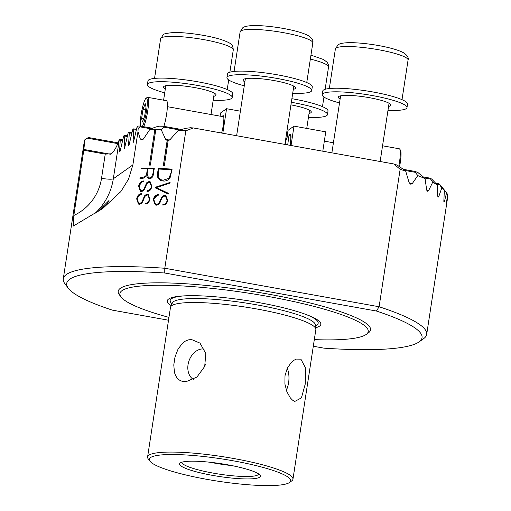 <?xml version="1.0" encoding="UTF-8"?>
<svg xmlns="http://www.w3.org/2000/svg" width="511" height="511" viewBox="0 0 511 511"><rect width="100%" height="100%" fill="white"/><g stroke="black" fill="none" stroke-linecap="round" stroke-linejoin="round"><path stroke-width="0.77" d="M308.44 117.345A42.892 6.784 -171.3 0 0 327.455 114.617L328.005 111.034A42.892 6.784 -171.3 0 0 293.467 98.974A42.892 6.784 -171.3 0 0 291.883 98.693M327.455 114.617A42.892 6.784 -171.3 0 0 292.918 102.564A42.892 6.784 -171.3 0 0 291.334 102.283M309.04 113.436A26.553 4.197 -171.3 0 0 311.301 112.145A26.553 4.197 -171.3 0 0 290.938 104.87M292.72 93.238A42.892 6.784 -171.3 0 0 311.729 90.517L312.278 86.927A42.892 6.784 -171.3 0 0 277.748 74.874A42.892 6.784 -171.3 0 0 227.484 73.954L226.935 77.544A42.892 6.784 -171.3 0 0 244.264 85.829M311.729 90.517A42.892 6.784 -171.3 0 0 277.198 78.464A42.892 6.784 -171.3 0 0 226.935 77.544M293.314 89.336A26.553 4.197 -171.3 0 0 295.582 88.045A26.553 4.197 -171.3 0 0 274.203 80.585A26.553 4.197 -171.3 0 0 243.089 80.016A26.553 4.197 -171.3 0 0 244.865 81.92M287.68 144.9A8.17 1.303 -79.8 0 0 287.61 136.731A8.17 1.303 -79.8 0 0 287.604 136.731A8.17 1.303 -79.8 0 0 285.112 144.441M287.604 136.731L289.897 135.096A10.214 1.629 100.2 0 1 289.897 135.096A10.214 1.629 100.2 0 1 289.897 135.089A10.214 1.629 100.2 0 1 290.178 135.006A10.214 1.629 100.2 0 1 289.98 145.316M398.81 166.12A15.93 2.542 -79.8 0 0 399.711 149.084L400.496 150.253A14.908 2.376 100.2 0 1 399.57 166.637M381.065 155.497A15.93 2.542 100.2 0 1 380.184 161.514M399.711 149.084A15.93 2.542 -79.8 0 0 399.347 148.81L382.554 145.788M142.339 126.441A14.908 2.376 -79.8 0 0 146.804 109.079A14.908 2.376 -79.8 0 0 146.044 98.265A14.908 2.376 -79.8 0 0 146.037 98.272A14.908 2.376 -79.8 0 0 141.822 110.58A14.908 2.376 -79.8 0 0 140.461 126.102M146.037 98.272L147.181 97.454A15.93 2.542 100.2 0 1 147.187 97.448A15.93 2.542 100.2 0 1 147.622 97.32A15.93 2.542 100.2 0 1 147.973 109.252A15.93 2.542 100.2 0 1 143.68 126.677M163.954 127.162L163.89 126.319A15.93 2.542 -79.8 0 0 167.148 109.878A15.93 2.542 -79.8 0 0 166.477 100.705L147.622 97.32M141.611 118.482L142.409 122.027L144.607 116.361L146.018 107.157L145.226 103.612L143.023 109.277L141.611 118.482L143.642 118.846M145.622 109.744L143.023 109.277M387.977 110.35A42.892 6.784 -171.3 0 0 406.986 107.629L407.535 104.04A42.892 6.784 -171.3 0 0 373.004 91.986A42.892 6.784 -171.3 0 0 322.741 91.067L322.192 94.656A42.892 6.784 -171.3 0 0 339.521 102.935M406.986 107.629A42.892 6.784 -171.3 0 0 372.455 95.57A42.892 6.784 -171.3 0 0 322.192 94.656M388.571 106.448A26.553 4.197 -171.3 0 0 390.832 105.157A26.553 4.197 -171.3 0 0 369.459 97.697A26.553 4.197 -171.3 0 0 338.346 97.128A26.553 4.197 -171.3 0 0 340.115 99.032M213.189 100.233A42.892 6.784 -171.3 0 0 232.198 97.512L232.748 93.922A42.892 6.784 -171.3 0 0 198.217 81.862A42.892 6.784 -171.3 0 0 147.954 80.942L147.404 84.532A42.892 6.784 -171.3 0 0 164.734 92.817M232.198 97.512A42.892 6.784 -171.3 0 0 197.668 85.452A42.892 6.784 -171.3 0 0 147.404 84.532M213.783 96.324A26.553 4.197 -171.3 0 0 216.044 95.04A26.553 4.197 -171.3 0 0 194.672 87.573A26.553 4.197 -171.3 0 0 163.558 87.004A26.553 4.197 -171.3 0 0 165.328 88.908M289.073 135.683A11.153 1.782 100.2 0 1 290.599 134.278A11.153 1.782 100.2 0 1 290.42 143.61A11.153 1.782 100.2 0 1 290.133 145.341M221.602 133.032A11.236 1.795 -79.8 0 0 223.269 125.265A11.236 1.795 -79.8 0 0 223.198 115.665A11.236 1.795 -79.8 0 0 222.279 116.54M220.088 116.144L220.58 112.95L226.571 108.709L222.815 133.25M240.387 111.187L226.571 108.709M291.04 145.501L294.004 126.14L325.756 131.844L322.792 151.205M294.004 126.14L288.012 130.382L286.863 137.925M99.619 210.621L106.716 204.138L109.022 200.478L97.607 211.924M205.492 364.011L205.071 365.422M168.949 317.376A125.61 19.865 -171.3 0 1 121.024 296.968A125.61 19.865 -171.3 0 1 267.1 296.265A125.61 19.865 8.7 0 1 366.144 334.475A125.61 19.865 8.7 0 1 314.31 339.617M366.144 334.475L368.437 332.84A127.654 20.191 -171.3 0 0 267.777 294.01A127.654 20.191 -171.3 0 0 119.331 294.719L121.024 296.968M286.326 390.238A16.339 8.24 93.3 0 0 287.259 368.265M231.86 465.591A38.804 6.138 -171.3 0 1 214.684 463.138A38.804 6.138 8.7 0 1 209.957 462.238M204.311 349.039A16.339 12.232 -70.9 0 0 202.988 348.93A16.339 12.232 109.1 0 0 188.802 361.443A16.339 12.232 109.1 0 0 193.356 379.437M300.896 359.163L305.795 368.405L305.195 384.227L301.42 397.871L294.726 401.474L292.42 400.068L290.369 397.941L286.895 391.777L284.902 383.997L285.004 375.706L287.335 368.105L291.404 362.293L293.793 360.338L296.316 359.099L300.896 359.163M181.916 462.2L181.916 462.2A38.804 6.138 -171.3 0 0 213.157 473.109A38.804 6.138 8.7 0 0 258.63 473.94L258.63 473.94M191.44 339.502L199.999 343.111L205.805 353.542L204.707 366.432L196.927 377.054L186.1 381.666L181.98 381.257L179.304 380.018L177.125 378.038L175.522 375.489L174.449 372.436L173.785 364.956L175.005 356.978L178 349.224L182.446 343.277L185.25 341.176L188.31 339.892L191.44 339.502M171.185 305.623A77.659 12.283 8.7 0 1 183.634 295.901A77.659 12.283 8.7 0 1 258.304 302.493A77.659 12.283 8.7 0 1 306.721 314.738A77.659 12.283 8.7 0 1 315.696 327.736M147.59 456.949A73.527 11.632 -171.3 0 1 233.757 458.52A73.527 11.632 8.7 0 1 292.956 479.19A73.527 11.632 8.7 0 1 291.736 480.889L289.443 482.525A71.483 11.306 8.7 0 1 206.859 479.344A71.483 11.306 -171.3 0 1 149.947 461.178L148.247 458.935A73.527 11.632 -171.3 0 1 147.59 456.949L170.482 307.379A73.527 11.632 8.7 0 1 170.623 306.894A73.527 11.632 8.7 0 1 256.643 308.951A73.527 11.632 -171.3 0 1 315.849 329.116A73.527 11.632 -171.3 0 1 315.843 329.621L292.956 479.19M212.48 475.364A40.848 6.458 8.7 0 1 180.268 462.94A40.848 6.458 8.7 0 1 227.459 464.761A40.848 6.458 -171.3 0 1 259.984 475.141A40.848 6.458 -171.3 0 1 212.48 475.364M149.947 461.178A71.483 11.306 -171.3 0 1 233.073 460.781A71.483 11.306 8.7 0 1 289.443 482.525M168.515 320.225L112.331 310.132A179.731 28.424 8.7 0 1 68.314 288.249L64.923 283.752A183.819 29.07 8.7 0 1 63.281 278.789A183.819 29.07 8.7 0 1 164.785 268.249L185.819 130.803A183.819 29.07 -171.3 0 0 178.307 130.311L170.086 139.592L168.183 140.538L164.344 165.634A183.819 29.07 -171.3 0 0 163.316 165.59L167.154 140.487L165.621 139.382L169.518 140.078M179.559 129.966L163.948 127.162L161.118 129.494L165.621 139.382M161.118 129.494A183.819 29.07 -171.3 0 0 155.842 129.334L150.368 165.117A183.819 29.07 -171.3 0 0 149.404 165.091L154.878 129.309A183.819 29.07 -171.3 0 0 149.959 129.213L155.983 126.932L159.477 126.166A179.629 28.412 8.7 0 1 163.565 126.287L181.411 129.468M63.281 278.789L84.321 141.285A183.819 29.07 -171.3 0 1 84.832 139.797L83.798 150.247L73.82 215.47L73.38 226.009L102.711 208.501L120.89 191.542L128.555 179.086L132.879 164.912L137.976 131.602L140.244 138.813L141.419 139.854L143.546 138.813L149.959 129.213M83.766 150.266L105.234 154.098L111.372 153.798C114.426 150.854 116.872 146.587 118.699 141.004L119.293 139.746A2.044 0.326 -79.8 0 1 119.325 139.72L120.091 139.177A2.044 0.326 -79.8 0 1 120.142 139.158A2.044 0.326 -79.8 0 1 120.257 140.014L119.6 151.058A2.044 0.326 -79.8 0 0 119.715 151.914A2.044 0.326 -79.8 0 0 120.264 150.592L123.445 137.044A2.044 0.326 -79.8 0 1 123.937 135.741L124.627 135.249A2.044 0.326 100.2 0 1 124.684 135.236A2.044 0.326 100.2 0 1 124.793 136.092L127.309 136.539M170.086 182.427L155.421 187.243L155.325 187.856L155.395 187.237L170.093 182.408L169.978 183.13L156.257 187.601L168.426 193.299L168.311 194.065L155.299 187.85L168.311 194.059M149.927 199.009L148.139 194.314L147.232 194.148L144.926 195.24L143.112 199.035C142.473 201.596 141.221 203.052 139.356 203.416L138.647 203.289L137.172 198.868C137.708 196.045 139.12 194.493 141.394 194.225L141.49 193.612C138.915 193.912 137.318 195.694 136.686 198.945L138.468 204.074L139.414 204.234C141.509 203.78 142.908 202.113 143.61 199.239M149.972 198.651C149.218 202.554 147.564 204.323 145.015 203.966M145.309 203.953L145.405 203.34L145.335 203.953M149.493 198.696C149.921 201.423 145.067 204.489 145.137 203.359C145.022 203.634 148.727 203.506 149.468 198.69M147.935 195.119L149.436 199.054L147.928 195.119L147.104 194.972M147.398 194.966L144.977 196.141M145.456 195.636L143.585 199.284M143.846 198.6L143.495 199.584M146.657 173.599L145.463 176.653L146.683 173.606L147.404 168.707A183.819 29.07 -171.3 0 0 141.49 168.611L141.579 167.998A183.819 29.07 8.7 0 1 154.29 168.279L153.504 173.408C153.223 176.742 151.805 178.537 149.244 178.812L148.26 178.639L146.548 175.79L148.26 178.639M139.969 178.697L140.097 177.847L142.256 177.374L140.078 177.834L139.937 178.716L144.025 178.032L146.548 175.79M141.975 177.394L142.971 177.355L141.994 177.4M142.69 177.362L145.724 176.448M151.863 186.33L150.081 181.635L149.174 181.475L146.868 182.561L145.054 186.362C144.409 188.917 143.157 190.373 141.298 190.737L140.589 190.609L139.113 186.196C139.65 183.366 141.055 181.82 143.336 181.546L143.425 180.932C140.857 181.239 139.254 183.015 138.628 186.266L140.41 191.395L141.349 191.561C143.444 191.101 144.849 189.434 145.552 186.56M151.914 185.972C151.154 189.875 149.506 191.651 146.951 191.293M147.245 191.28L147.347 190.667L147.27 191.28M147.053 190.673C146.957 190.954 150.668 190.827 151.409 186.01M149.87 182.44L151.377 186.381L149.87 182.44L149.046 182.293M149.34 182.293L146.919 183.462M147.398 182.964L145.526 186.611M145.788 185.921L145.431 186.911M158.276 168.426L157.758 171.971L158.276 168.426A183.819 29.07 8.7 0 1 172.124 169.115L170.093 177.783C168.208 180.255 165.909 181.328 163.194 181.003L160.754 180.562M157.733 171.958L157.599 177.157L160.729 180.549M158.467 194.57C155.67 194.787 153.952 196.524 153.306 199.775L155.318 204.988L156.353 205.179C158.627 204.796 160.135 203.167 160.863 200.293L162.568 196.984L164.606 196.122L165.507 196.294L167.174 200.286C166.669 202.95 165.238 204.349 162.875 204.477L162.773 205.09C165.481 204.949 167.135 203.34 167.729 200.267L165.724 195.489L164.734 195.304L162.243 196.32L160.313 200.076C159.649 202.631 158.308 204.055 156.283 204.355L155.504 204.202L153.83 199.718C154.386 196.888 155.9 195.381 158.372 195.183L158.467 194.57M168.208 140.551L167.154 140.487M167.321 140.519L163.341 165.59M409.356 183.162L412.217 183.679L410.806 184.26L409.087 182.523L405.708 171.159A183.819 29.07 -171.3 0 0 400.139 169.301L379.105 306.753A183.819 29.07 8.7 0 1 426.685 334.398A183.819 29.07 8.7 0 1 423.632 338.646L419.052 341.916A179.731 28.424 8.7 0 1 323.987 348.157L313.3 346.234M154.878 129.309L155.842 129.334M426.685 334.398L447.719 196.946A183.819 29.07 -171.3 0 0 447.719 196.933L447.304 196.409M435.698 183.123L438.879 183.724A179.629 28.412 8.7 0 1 439.83 184.503L444.372 190.073L443.861 200.74C443.848 202.388 444.046 202.618 444.442 201.436L446.601 192.743A183.819 29.07 -171.3 0 1 447.508 194.627L446.237 205.154C446.052 206.77 446.071 206.968 446.295 205.754L447.719 196.933M446.237 205.154C446.052 206.77 446.071 206.968 446.295 205.754L446.167 205.735M444.053 202.196L444.442 201.436L443.848 201.328M444.372 190.073A183.819 29.07 -171.3 0 0 441.817 187.895L438.879 183.724M423.197 176.889L430.007 178.141A179.629 28.412 8.7 0 1 431.693 179.054L437.224 184.803L437.62 195.63L438.176 197.15L438.815 196.435L441.817 187.895M437.224 184.803A183.819 29.07 -171.3 0 0 432.676 182.261L430.007 178.141M425.063 178.626A183.819 29.07 -171.3 0 0 417.794 175.599L415.29 172.316L415.341 171.517A179.629 28.412 8.7 0 1 418.055 172.616L425.063 178.626L426.64 189.67L427.662 191.274L428.614 190.609L432.676 182.261M412.217 183.679L417.794 175.599M84.832 139.797L87.304 138.155L117.766 143.623M87.304 138.155L88.416 137.516L118.067 142.844M376.415 311.033L379.105 306.753L164.785 268.249L164.753 273.008L376.415 311.033A179.731 28.424 8.7 0 1 419.052 341.916M68.314 288.249A179.731 28.424 8.7 0 1 164.753 273.008M400.139 169.301L393.84 163.967A179.629 28.412 8.7 0 1 396.044 164.67L399.685 166.72L405.708 171.159M178.307 130.311L185.844 128.306L190.475 127.744A179.629 28.412 8.7 0 1 193.369 127.961L393.84 163.967M193.369 127.961L185.819 130.803M137.976 131.602L138.168 128.408L137.421 126.191A2.044 0.326 100.2 0 0 136.922 127.501L133.748 141.042A2.044 0.326 100.2 0 1 133.192 142.371A2.044 0.326 100.2 0 1 133.084 141.515L133.78 129.724L136.296 130.177M124.793 136.092L124.096 147.877A2.044 0.326 100.2 0 0 124.205 148.733A2.044 0.326 100.2 0 0 124.761 147.411L127.935 133.863A2.044 0.326 100.2 0 1 128.433 132.553L129.123 132.068A2.044 0.326 100.2 0 1 129.174 132.055A2.044 0.326 100.2 0 1 129.289 132.905L128.587 144.696A2.044 0.326 100.2 0 0 128.702 145.552A2.044 0.326 100.2 0 0 129.251 144.223L132.432 130.682A2.044 0.326 100.2 0 1 132.924 129.372L133.614 128.887A2.044 0.326 100.2 0 1 133.671 128.868A2.044 0.326 100.2 0 1 133.78 129.724M446.601 192.743L443.069 188.438M152.457 128.255L139.912 126.032L139.982 126.849L138.168 128.408M137.587 126.07A179.629 28.412 8.7 0 1 139.912 126.032M141.579 167.998L141.515 168.611M154.284 168.291A183.819 29.07 -171.3 0 0 141.604 168.01M145.75 176.455L142.729 177.368M147.404 168.707L146.683 173.606M147.896 168.719A183.819 29.07 8.7 0 1 153.69 168.879L153.025 173.401L151.575 177.145L149.34 177.988L148.484 177.841L147.142 173.612L147.896 168.719M153.69 168.879L153 173.389L151.575 177.145M148.529 177.86L149.34 177.988M149.365 178L151.601 177.157M140.429 191.408L138.628 186.266L142.786 181.035M140.589 190.609L141.298 190.737M141.323 190.744C143.189 190.379 144.441 188.917 145.073 186.368L145.169 186.055M145.194 186.061L146.868 182.561L149.174 181.475M150.1 181.648L149.199 181.482M151.435 186.023C151.856 188.744 147.008 191.817 147.079 190.68M138.494 204.081L136.686 198.945M136.712 198.951L140.844 193.714M138.647 203.289L139.356 203.416M139.382 203.423C141.247 203.052 142.499 201.596 143.137 199.047L143.227 198.728M143.252 198.741L144.926 195.24M144.952 195.247L147.232 194.154M148.164 194.321L147.257 194.161M172.124 169.128A183.819 29.07 -171.3 0 0 158.301 168.438M160.409 180.428L157.599 177.157L157.758 171.971M158.697 169.058A183.819 29.07 8.7 0 1 171.479 169.697L171.032 172.801L168.911 178.339L163.335 180.185L160.933 179.744L158.174 176.966L158.697 169.058M171.479 169.697L171.006 172.795M160.933 179.744L163.36 180.191L168.911 178.339M168.937 178.345L171.032 172.801M155.325 204.988L153.306 199.775M153.332 199.782L157.771 194.653M155.504 204.202L156.309 204.362C158.333 204.055 159.681 202.631 160.339 200.088L160.435 199.775M160.46 199.782L162.268 196.326L164.734 195.304M162.875 204.477L162.798 205.09M162.9 204.489C165.245 204.368 166.682 202.976 167.193 200.299L167.174 200.286M167.193 200.299L165.507 196.294M154.91 129.277L149.429 165.091M309.57 110.267L309.468 110.644A24.509 3.877 -171.3 0 0 309.359 110.146M325.13 89.31L328.535 67.043A36.766 5.813 -171.3 0 0 310.343 59.097M310.777 40.554A36.766 5.813 -171.3 0 0 270.811 30.73A36.766 5.813 -171.3 0 0 240.132 31.823L242.795 27.741C243.268 27.632 244.405 25.582 255.276 25.55C271.584 25.614 299.561 30.398 308.759 35.949C312.195 38.402 313.543 40.733 312.815 42.943A36.766 5.813 -171.3 0 0 310.777 40.554M293.844 86.167L293.742 86.544A24.509 3.877 -171.3 0 0 293.633 86.046M245.542 78.688A24.509 3.877 -171.3 0 0 245.293 79.128L245.306 78.739M406.034 57.666A36.766 5.813 -171.3 0 0 366.061 47.842A36.766 5.813 -171.3 0 0 335.388 48.935L338.052 44.853C338.525 44.744 339.662 42.694 350.533 42.662C366.841 42.726 394.818 47.51 404.016 53.061C407.452 55.514 408.8 57.845 408.065 60.055A36.766 5.813 -171.3 0 0 406.034 57.666M389.101 103.273L388.999 103.65A24.509 3.877 -171.3 0 0 388.89 103.158M340.799 95.8A24.509 3.877 -171.3 0 0 340.543 96.24L340.562 95.851M169.377 36.428A36.766 5.813 -171.3 0 0 160.601 38.81L163.264 34.729C163.284 33.969 166.484 33.26 172.859 32.589C184.739 32.027 207.658 35.304 220.509 39.36C226.967 41.525 230.576 43.25 231.323 44.534C232.39 45.089 233.042 46.891 233.278 49.931A36.766 5.813 -171.3 0 0 209.989 40.829A36.766 5.813 -171.3 0 0 169.377 36.428M214.313 93.155L214.211 93.532A24.509 3.877 -171.3 0 0 214.103 93.04M166.011 85.676A24.509 3.877 -171.3 0 0 165.756 86.116L165.775 85.727M305.623 314.329A74.874 11.842 8.7 0 1 315.459 325.711M172.009 303.758A74.874 11.842 8.7 0 1 184.803 295.837M172.418 302.806L172.405 302.863A72.37 11.446 8.7 0 1 257.078 304.895A72.37 11.446 8.7 0 1 315.351 324.74L315.849 329.116M83.759 149.429L110.625 154.258M119.6 151.058L120.117 151.154M120.257 140.014L122.646 140.442M132.879 164.912L113.321 178.761A61.275 59.704 -125.3 0 1 94.465 213.86M73.82 215.47A51.062 49.752 -125.3 0 0 101.529 178.307A10.214 1.616 -171.3 0 0 113.321 178.761L119.293 139.746M101.529 178.307L105.234 154.098M124.096 147.877L124.607 147.973M129.289 132.905L131.8 133.358M128.587 144.696L129.104 144.792M133.084 141.515L133.595 141.604M436.611 184.12L439.403 184.624M437.678 196.23L438.815 196.435M139.982 126.849L150.975 128.823M424.309 177.924L430.275 178.997M140.244 138.813L143.106 139.324M426.781 190.284L428.614 190.609M404.712 170.412L415.29 172.316M322.473 106.652L323.948 97.039M306.747 128.427L309.468 110.644M310.95 55.118L323.623 59.557L327.219 62.361L328.381 64.59L328.535 67.043M236.631 135.728L245.293 79.128M234.07 71.425L240.132 31.823M306.753 82.552L312.815 42.943M284.889 144.396L293.742 86.544M331.882 152.84L340.543 96.24M329.327 88.537L335.388 48.935M402.01 99.658L408.065 60.055M380.146 161.508L388.999 103.65M163.603 100.188L165.756 86.116M154.539 78.419L160.601 38.81M227.223 89.54L228.692 79.927M229.873 72.204L233.278 49.931M210.998 114.515L214.211 93.532M290.178 135.006L290.88 135.134M324.332 141.145L333.421 142.773M223.748 116.802L167.384 106.678M122.832 139.644L120.142 139.158M172.405 302.863L170.623 306.894M127.495 135.741L124.684 135.236M131.991 132.56L129.174 132.055M136.482 129.379L133.671 128.868M415.13 171.453L403.23 169.313"/></g></svg>
